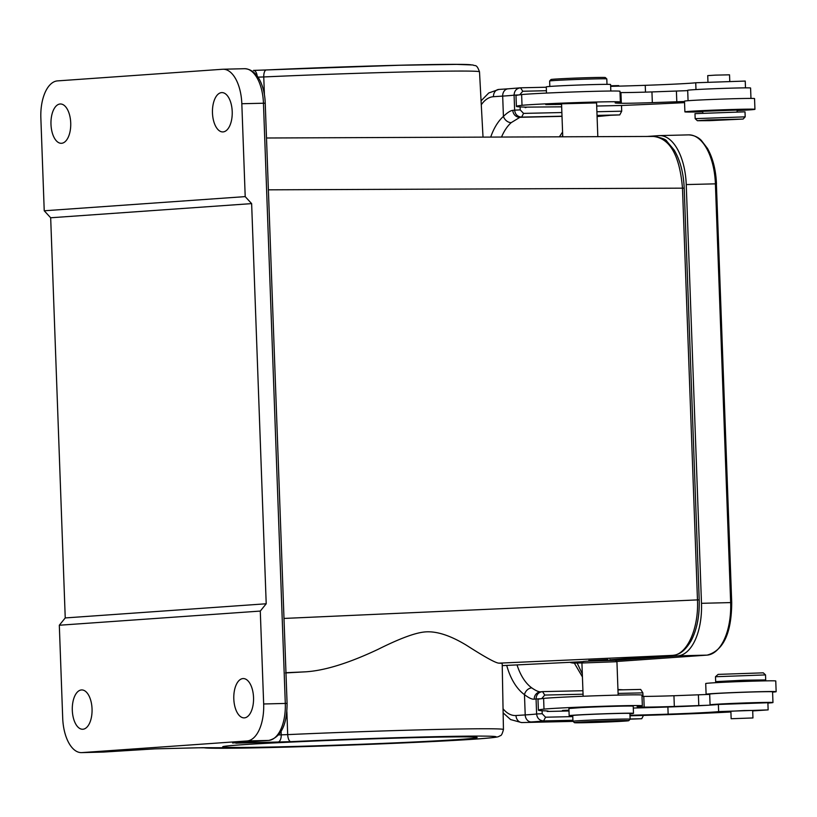 <?xml version="1.0" encoding="UTF-8"?>
<svg xmlns="http://www.w3.org/2000/svg" width="817" height="817" viewBox="0 0 817 817"><rect width="100%" height="100%" fill="white"/><g stroke="black" fill="none" stroke-linecap="round" stroke-linejoin="round"><path stroke-width="1.23" d="M619.041 86.142L618.704 85.601L610.636 85.785M546.277 87.225L520.562 87.807L522.757 91.249L546.399 90.718M561.657 106.823L525.188 107.139M519.663 94.895L522.757 91.249M561.871 112.532L523.564 113.4L520.215 109.897L520.102 106.904M597.043 115.411L619.766 114.901L621.706 111.194L596.91 111.745M621.706 111.194L621.502 105.475L596.696 106.036M684.564 102.646A185.949 3.676 -2.1 0 1 621.502 105.485M525.208 107.64A78.667 1.552 177.9 0 0 526.24 107.354A78.667 1.552 177.9 0 0 523.054 107.027A164.493 3.248 -2.1 0 1 516.395 106.353A164.493 3.248 -2.1 0 1 522.012 105.311A50.062 0.991 -2.1 0 1 599.127 101.951A50.062 0.991 -2.1 0 1 620.358 101.982A50.062 0.991 -2.1 0 1 617.581 102.411A80.321 1.583 177.9 0 0 615.15 102.891A80.321 1.583 177.9 0 0 621.328 103.269A39.339 0.776 177.9 0 0 635.412 103.116A39.339 0.776 177.9 0 0 652.334 102.636L684.513 101.502M597.819 136.664L596.584 102.911L554.314 103.994L545.797 104.607L561.575 104.413M754.939 109.315L754.551 98.602A35.049 0.694 177.9 0 0 741.019 98.54A35.049 0.694 177.9 0 0 704.121 99.807A35.049 0.694 177.9 0 0 684.503 101.145L684.891 111.868A35.049 0.694 -2.1 0 1 704.52 110.53A35.049 0.694 -2.1 0 1 741.407 109.264A35.049 0.694 -2.1 0 1 754.939 109.315A35.049 0.694 -2.1 0 1 737.087 110.571M702.783 111.817A35.049 0.694 -2.1 0 1 698.423 111.919A35.049 0.694 -2.1 0 1 684.891 111.868M687.7 90.564L687.026 90.616A46.487 0.919 -2.1 0 1 686.127 90.667A46.487 0.919 -2.1 0 1 685.187 90.728L651.946 91.923A39.339 0.776 -2.1 0 1 635.023 92.403A39.339 0.776 -2.1 0 1 620.94 92.556A80.321 1.583 -2.1 0 1 620.021 92.546M620.358 101.982L619.97 91.269A50.062 0.991 177.9 0 0 598.738 91.228A50.062 0.991 177.9 0 0 521.624 94.588A164.493 3.248 177.9 0 0 515.997 95.64L516.395 106.353M750.966 98.428L750.588 88.011A31.465 0.623 177.9 0 0 737.24 87.991A31.465 0.623 177.9 0 0 701.701 89.267A31.465 0.623 177.9 0 0 687.689 90.299L688.067 100.716M745.492 87.858L745.237 81.067L695.737 82.762A46.487 0.919 -2.1 0 1 645.246 85.325A86.97 1.716 -2.1 0 1 610.656 86.357M610.82 91.024L610.585 84.519A32.18 0.633 177.9 0 0 596.747 84.498A32.18 0.633 177.9 0 0 563.495 85.673A32.18 0.633 177.9 0 0 546.267 86.857L546.491 93.067M653.62 136.47C670.114 138.492 679.734 155.72 682.481 188.155L684.207 188.155C683.553 172.959 680.183 160.224 674.096 149.96L666.846 141.29C666.121 139.533 662.015 137.92 654.529 136.429L266.495 138.002M283.989 618.438L697.473 599.892C698.913 628.508 686.954 655.091 672.514 655.377L498.891 663.159C495.674 663.026 484.849 657.042 466.415 645.226C449.605 635.023 435.4 630.632 423.788 632.062C414.045 633.216 398.859 638.945 378.22 649.27C348.716 663.22 324.359 670.747 305.139 671.85L285.501 672.942M286.869 711.668L287.696 734.616A153.892 3.043 -2.1 0 1 426.872 729.704A153.892 3.043 -2.1 0 1 503.446 729.55L502.189 663.343L498.891 663.159M607.96 659.574L588.802 660.493M572.094 662.444A3.574 3.094 -94 0 1 571.961 662.454L571.287 662.485M102.758 752.079A35.764 17.974 -91.4 0 0 103.167 752.079L81.537 752.62A35.764 17.974 88.6 0 0 81.945 752.6L247.02 740.968L268.66 740.427A35.764 17.974 -91.4 0 0 285.296 703.437L287.084 703.427C287.012 725.036 280.915 737.373 268.783 740.427A3.574 3.094 -94 0 1 268.66 740.427L235.786 742.745M81.945 752.6L103.575 752.059L154.699 748.872M459.368 739.467A127.309 2.512 177.9 0 0 477.128 737.537A127.309 2.512 177.9 0 0 383.479 738.517A127.309 2.512 177.9 0 0 240.453 744.869A127.309 2.512 177.9 0 0 222.694 746.799A127.309 2.512 177.9 0 0 316.342 745.819A127.309 2.512 177.9 0 0 459.368 739.467M81.537 752.62A35.764 17.974 88.6 0 1 62.705 718.133L59.314 625.24L260.286 611.075L266.209 603.773L251.636 203.617L245.202 196.621L44.23 210.786L50.674 217.771L65.237 617.938L59.314 625.24M260.286 611.075L263.666 703.978L285.296 703.437L263.452 103.187A35.764 17.974 -91.4 0 0 244.62 68.699L222.98 69.241A35.764 17.974 88.6 0 0 222.571 69.261L57.496 80.893A35.764 17.974 88.6 0 0 40.85 117.883L44.23 210.786M70.722 122.948A19.669 9.886 -91.4 0 0 60.356 103.984A19.669 9.886 -91.4 0 0 50.981 124.337A19.669 9.886 -91.4 0 0 61.336 143.302A19.669 9.886 -91.4 0 0 70.722 122.948M222.98 69.241A35.764 17.974 88.6 0 1 241.822 103.728L245.202 196.621M212.471 112.96A19.669 9.886 -91.4 0 0 222.827 131.925A19.669 9.886 -91.4 0 0 232.212 111.572A19.669 9.886 -91.4 0 0 221.846 92.597A19.669 9.886 -91.4 0 0 212.471 112.96M263.666 703.978A35.764 17.974 88.6 0 1 247.02 740.968M233.805 698.913A19.669 9.886 -91.4 0 0 244.16 717.877A19.669 9.886 -91.4 0 0 253.536 697.524A19.669 9.886 -91.4 0 0 243.18 678.559A19.669 9.886 -91.4 0 0 233.805 698.913M92.045 708.901A19.669 9.886 -91.4 0 0 81.69 689.936A19.669 9.886 -91.4 0 0 72.304 710.29A19.669 9.886 -91.4 0 0 82.67 729.254A19.669 9.886 -91.4 0 0 92.045 708.901M65.237 617.938L266.209 603.773M50.674 217.771L251.636 203.617M570.45 662.526A50.777 25.521 88.6 0 0 574.627 663.108A50.777 25.521 88.6 0 0 575.209 663.077L582.296 662.577M614.946 660.279L677.855 655.847A50.777 25.521 88.6 0 0 701.486 603.314L686.239 184.571A50.777 25.521 88.6 0 0 659.493 135.602L688.66 134.876C697.085 135.367 700.976 140.146 701.303 140.381L707.461 148.408C712.863 158.049 715.866 169.865 716.478 183.845L715.406 183.845A50.777 25.521 -91.4 0 0 688.66 134.876M659.493 135.602A50.777 25.521 88.6 0 0 658.911 135.632L647.146 136.459M615.456 660.33L586.228 661.219L583.297 661.504L581.918 662.995L616.937 661.709L615.456 660.33M633.492 713.343L633.226 706.205A32.18 0.633 177.9 0 0 619.388 706.184A32.18 0.633 177.9 0 0 580.856 707.614A32.18 0.633 177.9 0 0 568.938 708.513A32.18 0.633 177.9 0 0 568.908 708.543L569.163 715.692A32.18 0.633 -2.1 0 1 586.402 714.497A32.18 0.633 -2.1 0 1 619.643 713.333A32.18 0.633 -2.1 0 1 633.492 713.343A32.18 0.633 -2.1 0 1 629.927 713.772M580.856 707.614L568.938 708.513M629.978 715.273A86.97 1.716 177.9 0 0 668.143 714.16A46.487 0.919 177.9 0 0 718.643 711.597L768.143 709.891L767.888 702.743L718.378 704.448A46.487 0.919 -2.1 0 1 709.411 705.153L710.81 704.948A31.465 0.623 -2.1 0 1 710.075 704.836A31.465 0.623 -2.1 0 1 727.018 703.672A31.465 0.623 -2.1 0 1 759.616 702.528A31.465 0.623 -2.1 0 1 772.228 702.436A31.465 0.623 -2.1 0 1 772.964 702.549A31.465 0.623 -2.1 0 1 767.898 703.069M568.989 710.974L547.196 711.464A78.667 1.552 177.9 0 0 548.227 711.168A78.667 1.552 177.9 0 0 545.041 710.851A164.493 3.248 -2.1 0 1 538.383 710.177A164.493 3.248 -2.1 0 1 543.999 709.125A50.062 0.991 -2.1 0 1 621.114 705.765A50.062 0.991 -2.1 0 1 642.356 705.806A50.062 0.991 -2.1 0 1 639.558 706.235A80.321 1.583 177.9 0 0 637.127 706.705A80.321 1.583 177.9 0 0 644.174 707.103A39.339 0.776 177.9 0 0 657.409 706.94A39.339 0.776 177.9 0 0 674.331 706.46L707.573 705.265A46.487 0.919 -2.1 0 1 667.887 707.011A86.97 1.716 -2.1 0 1 633.298 708.043M568.969 710.382L562.372 710.576L568.969 710.422M568.969 710.279L567.049 710.351L568.969 710.33M562.729 710.473L568.969 710.198L562.729 710.422M768.143 709.891L752.692 710.913M730.909 711.975A71.518 1.409 -2.1 0 1 693.459 713.69A110.571 2.185 -2.1 0 1 629.999 715.804M572.748 715.876A107.282 2.124 177.9 0 0 571.114 715.835A32.18 0.633 -2.1 0 1 569.163 715.692M709.687 694.389L673.943 695.737A39.339 0.776 -2.1 0 1 657.021 696.217A39.339 0.776 -2.1 0 1 643.786 696.38A80.321 1.583 -2.1 0 1 642.009 696.36M709.238 694.419A35.049 0.694 -2.1 0 1 706.102 694.246A35.049 0.694 -2.1 0 1 725.731 692.908A35.049 0.694 -2.1 0 1 762.629 691.642A35.049 0.694 -2.1 0 1 776.15 691.703A35.049 0.694 -2.1 0 1 772.586 692.132M772.964 702.549L772.576 691.825A31.465 0.623 177.9 0 0 759.228 691.805A31.465 0.623 177.9 0 0 726.63 692.949A31.465 0.623 177.9 0 0 709.677 694.113L710.075 704.836M776.15 691.703L775.762 680.98A35.049 0.694 177.9 0 0 762.23 680.929A35.049 0.694 177.9 0 0 725.333 682.195A35.049 0.694 177.9 0 0 705.714 683.533L706.102 694.246M642.356 705.806L641.958 695.083A50.062 0.991 177.9 0 0 620.726 695.053A50.062 0.991 177.9 0 0 543.611 698.412A164.493 3.248 177.9 0 0 537.994 699.454L538.383 710.177M757.87 681.031L757.839 680.204L742.561 680.418L723.944 681.358L723.566 682.277M723.545 681.807L716.274 681.603L743.429 680.234L765.703 679.918L757.849 680.561M765.519 674.913L715.488 676.731L718.112 674.393L763.292 672.84L765.519 674.903L765.703 679.918M547.196 711.464L547.176 710.953M643.01 696.38L642.867 692.857L640.681 689.425L617.969 689.926M541.651 698.709L544.735 695.063L583.052 694.205M618.091 693.419L642.867 692.857M572.778 716.601L545.542 717.214L542.192 713.721L542.079 710.729M641.611 718.725L630.121 719.185L641.753 718.715L643.469 715.426M544.735 695.063L542.549 691.621L582.929 690.722M540.854 698.749L536.064 698.964C536.289 694.634 538.454 692.193 542.549 691.621L540.364 691.856A7.149 6.853 84.1 0 0 534.247 699.178C532.02 699.454 528.762 697.943 524.473 694.634A7.149 5.362 -54.3 0 1 531.806 687.904C535.84 690.733 538.852 692.04 540.844 691.825M534.247 699.178A67.944 1.338 -2.1 0 0 536.064 698.964L536.616 713.966L542.192 713.721M545.542 717.214L543.611 720.921C539.465 720.553 537.126 718.235 536.616 713.966A67.944 1.338 177.9 0 1 533.46 714.313A67.944 1.338 177.9 0 1 525.208 714.926L524.473 694.634A57.21 32.956 -91.3 0 1 506.714 665.426M641.753 718.715L630.121 718.98M572.911 720.267L543.611 720.921A75.093 1.481 177.9 0 1 540.435 721.268A75.093 1.481 177.9 0 1 531.316 721.942L573.064 721.391L521.501 722.565A42.913 24.714 88.7 0 0 522.104 722.534A7.149 5.842 86.3 0 1 515.997 715.518L525.208 714.926A7.149 5.842 -93.7 0 0 531.316 721.942M490.711 137.093A57.21 32.956 -91.3 0 1 503.425 116.392C507.449 112.552 510.584 110.54 512.821 110.366A7.149 6.853 84.1 0 0 519.929 117.301L511.228 122.632A7.149 5.249 -131.8 0 1 503.425 116.392L502.68 96.1A7.149 5.842 -93.7 0 1 508.072 88.828L520.562 87.807C516.477 88.369 514.312 90.82 514.087 95.14L514.628 110.142L520.215 109.897M523.564 113.4L521.634 117.107C517.488 116.739 515.159 114.421 514.628 110.142A67.944 1.338 177.9 0 1 512.821 110.366M562.004 116.198L521.634 117.107A75.093 1.481 177.9 0 1 519.929 117.301L562.004 116.361M619.766 114.901L610.534 115.268A7.149 1.134 87.7 0 0 610.554 115.268L597.084 116.474M619.623 114.901L597.043 115.575M559.4 136.817L562.576 132.027M582.429 676.936L574.341 663.108M617.958 689.589L622.881 689.824M752.947 717.949L752.682 710.443L744.164 710.545L730.878 711.239L731.154 718.735L752.947 717.949L731.154 718.735M629.917 713.476A28.605 0.562 177.9 0 0 609.952 713.67A28.605 0.562 177.9 0 0 577.946 715.049A28.605 0.562 177.9 0 0 572.737 715.559L572.952 721.278A28.605 0.562 -2.1 0 1 578.16 720.757A28.605 0.562 -2.1 0 1 617.989 719.174A28.605 0.562 -2.1 0 1 630.121 719.195A28.605 0.562 -2.1 0 1 630.121 719.205L629.917 713.476M574.433 722.667A27.175 0.541 -2.1 0 1 579.376 722.167A27.175 0.541 -2.1 0 1 617.223 720.655A27.175 0.541 -2.1 0 1 628.743 720.686A27.175 0.541 -2.1 0 1 623.8 721.166A27.175 0.541 -2.1 0 1 585.952 722.677A27.175 0.541 -2.1 0 1 574.433 722.667L572.952 721.288A28.605 0.562 -2.1 0 1 572.952 721.278M729.765 81.169L729.53 74.827L715.59 75.123L707.726 75.613L707.961 81.986M607 84.355L606.806 78.932A28.605 0.562 177.9 0 0 606.796 78.922A28.605 0.562 177.9 0 0 594.674 78.912A28.605 0.562 177.9 0 0 554.835 80.495A28.605 0.562 177.9 0 0 549.637 81.006A28.605 0.562 177.9 0 0 549.627 81.016L549.821 86.439M606.796 78.922L605.315 77.544A27.175 0.541 177.9 0 0 593.796 77.533A27.175 0.541 177.9 0 0 555.958 79.045A27.175 0.541 177.9 0 0 551.015 79.525L549.637 81.006M620.94 92.556L621.328 103.269M737.077 110.07L702.763 111.316M745.012 111.827L694.981 113.645L695.165 118.649L745.186 116.841L745.012 111.827M708.022 119.946L743.123 119.057L709.432 120.671L697.391 120.722L708.022 119.946M481.274 104.79A35.764 20.599 88.7 0 1 493.468 96.692A7.149 5.842 86.3 0 1 498.85 89.431L508.072 88.828A7.149 5.842 -93.7 0 1 508.266 88.828M507.868 88.849L499.054 89.421A7.149 5.842 86.3 0 0 498.85 89.431L488.75 92.975L481.07 100.848M518.877 94.925L514.087 95.14A67.944 1.338 -2.1 0 1 502.68 96.1L493.468 96.692M676.803 101.819L676.405 91.096M651.946 91.923L652.334 102.636M695.982 89.574L695.737 82.762M645.491 92.127L645.246 85.325M555.591 103.943L555.611 104.566M268.385 189.83L682.481 188.155L697.473 599.892L699.199 599.892C699.648 616.12 696.901 629.866 690.947 641.11C683.145 653.753 677.201 654.877 672.575 655.367L672.575 655.367A3.574 3.094 -94 0 1 672.514 655.377L609.891 659.789L672.575 655.367M285.96 672.708L305.139 671.85M502.23 665.62L583.144 661.668L502.23 665.63M264.422 94.976L263.758 76.951A153.892 3.043 177.9 0 1 479.508 71.886L483.021 137.123M471.307 64.849A146.733 2.9 177.9 0 0 266.383 69.956A7.149 2.88 87.4 0 0 266.311 69.956A7.149 2.88 87.4 0 0 263.758 76.951L257.284 77.176M266.383 69.956L253.444 70.415A7.149 3.595 -91.4 0 1 253.525 70.405L398.941 65.268L456.56 64.38L473.053 64.992C475.116 66.463 476.505 63.379 479.508 71.886M257.181 75.981A7.149 3.595 -91.4 0 0 253.525 70.405L253.444 70.415M237.022 742.663A7.149 3.595 88.6 0 1 235.827 743.164L290.832 741.662A146.733 2.9 -2.1 0 1 484.124 736.117A146.733 2.9 -2.1 0 1 408.99 742.673A146.733 2.9 -2.1 0 1 204.066 747.769A7.149 7.108 98.7 0 1 202.963 747.729M277.892 742.112A7.149 3.595 -91.4 0 0 281.232 734.84L287.696 734.616A7.149 2.88 87.4 0 0 290.832 741.662M196.856 747.821A7.149 3.595 -91.4 0 0 196.938 747.821A7.149 3.595 -91.4 0 0 197.03 747.81L204.066 747.769M197.03 747.81L154.954 748.862A7.149 3.595 88.6 0 1 154.873 748.862L202.718 747.698L258.243 747.769L339.412 745.441C397.123 743.439 455.488 740.662 481.101 738.691C499.82 737.2 498.053 736.648 499.126 736.321L500.229 735.698C501.291 735.811 502.363 733.758 503.446 729.55M154.873 748.862L103.167 752.079A35.764 17.974 -91.4 0 0 103.575 752.059A3.574 3.094 86 0 0 103.82 752.038M244.62 68.699C258.152 69.343 264.82 87.47 265.229 103.187L241.822 103.728M677.855 655.847L707.022 655.122L616.692 661.484L707.093 655.122A2.145 1.859 -94 0 1 707.022 655.122A50.777 25.521 -91.4 0 0 730.653 602.589L731.634 602.599M701.486 603.314L730.653 602.589L715.406 183.845L686.239 184.571M716.386 183.856L731.715 602.589C731.552 633.246 723.341 650.761 707.093 655.122M575.209 663.077L581.99 662.914M278.668 734.902L281.232 734.84L281.109 731.481M718.643 711.597L718.378 704.448M668.143 714.16L667.887 707.011M709.411 705.153L707.573 705.265M698.79 705.633L698.402 694.92M673.943 695.737L674.331 706.46M643.786 696.38L644.174 707.103M543.999 709.125L543.611 698.412M515.997 715.518A35.764 20.599 88.7 0 1 503.047 708.758M517.049 664.956A50.062 28.84 -91.3 0 0 531.806 687.904M511.228 122.632A50.062 28.84 -91.3 0 0 501.526 137.052M522.012 105.311L521.624 94.588M561.545 103.688L562.75 136.807M268.783 740.427L232.59 742.98M265.229 103.187L287.084 703.427M574.627 663.108L581.98 662.924M684.207 188.155L699.199 599.892M588.822 661.065L588.802 660.442M609.911 660.299L609.88 659.452M583.134 696.247L581.918 662.995M618.152 695.114L616.937 661.719M715.672 681.735L715.488 676.731M503.129 712.863L510.584 719.563L521.501 722.565M562.699 135.295L561.892 136.807M582.317 673.943L577.159 663.047M617.948 689.538L623.197 689.814M597.084 116.565L610.554 115.268M628.743 720.686L630.121 719.205M737.067 109.866L737.138 111.755M702.763 111.112L702.824 113.001M743.123 119.057L745.186 116.841M697.391 120.722L695.165 118.659"/></g></svg>
